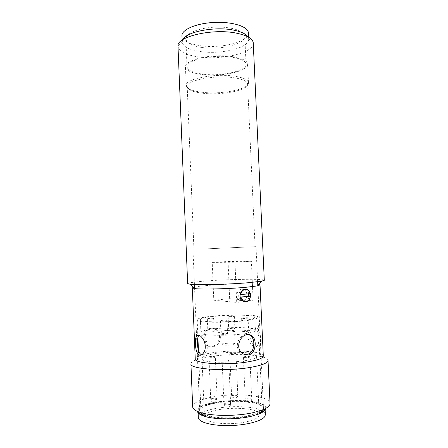 <?xml version="1.0" encoding="UTF-8"?>
<svg xmlns="http://www.w3.org/2000/svg" width="448" height="448" viewBox="0 0 448 448"><rect width="100%" height="100%" fill="white"/><g stroke="black" fill="none" stroke-linecap="round" stroke-linejoin="round"><path stroke-width="0.34" stroke-dasharray="2.24 1.68" d="M249.782 357.034L249.833 356.922C249.945 356.16 243.191 356.418 243.376 357.174C243.23 357.868 249.278 357.739 249.782 357.034M248.606 331.01C248.097 331.554 242.06 331.716 242.211 331.184C242.038 330.613 248.78 330.344 248.657 330.926L248.606 331.01M248.018 318.041L248.069 317.968C248.198 317.475 241.466 317.744 241.634 318.226C241.478 318.674 247.509 318.5 248.018 318.041M228.648 360.489L228.721 360.349C228.838 359.542 221.934 359.856 222.118 360.64C221.967 361.362 228.015 361.217 228.648 360.489M227.483 333.855C226.845 334.415 220.814 334.589 220.97 334.04C220.797 333.446 227.685 333.138 227.562 333.749L227.483 333.855M226.906 320.578L226.985 320.488C227.114 319.973 220.226 320.281 220.399 320.779C220.242 321.244 226.262 321.059 226.906 320.578M235.934 353.87L236.001 353.752C236.107 353.041 229.594 353.315 229.768 354.021C229.622 354.665 235.379 354.525 235.934 353.87M234.825 328.754C234.259 329.252 228.519 329.42 228.67 328.927C228.502 328.395 235.01 328.115 234.892 328.658L234.825 328.754M234.27 316.226L234.338 316.148C234.461 315.689 227.959 315.969 228.122 316.417C227.97 316.831 233.705 316.652 234.27 316.226M215.236 357.129L215.326 356.989C215.443 356.238 208.779 356.563 208.953 357.297C208.807 357.958 214.553 357.806 215.236 357.129M214.144 331.442C213.455 331.962 207.721 332.142 207.872 331.638C207.704 331.078 214.357 330.764 214.234 331.335L214.144 331.442M213.595 318.634L213.685 318.545C213.814 318.063 207.166 318.371 207.334 318.842C207.178 319.267 212.906 319.082 213.595 318.634M201.897 413.879C207.194 417.374 223.042 419.143 237.983 417.687C252.946 416.254 263.76 411.975 263.446 408.1C263.642 401.414 234.27 398.552 214.928 402.808C205.134 404.908 200.043 407.602 199.651 410.883L200.256 412.446M261.772 409.545L262.153 408.122C262.405 397.421 199.752 400.159 200.939 410.794C200.922 414.814 213.427 418.13 229.169 417.805C244.894 417.525 259.577 413.655 261.772 409.545M234.97 344.12L235.099 343.902C235.318 342.569 221.956 343.151 222.292 344.456C221.973 345.66 233.822 345.346 234.97 344.12M234.399 331.19C233.246 332.254 221.413 332.595 221.732 331.559C221.407 330.428 234.758 329.846 234.534 330.999L234.399 331.19M254.968 330.932L255.36 330.254C255.875 325.343 199.982 327.785 200.917 332.629C199.108 337.109 251.328 335.518 254.968 330.932M254.374 317.929C250.706 321.821 198.542 323.518 200.385 319.726C199.478 315.65 255.321 313.208 254.772 317.352L254.374 317.929M202.894 357.162C209.642 351.428 257.107 350.426 256.542 356.126C258.698 362.404 200.396 364.946 201.998 358.506L202.894 357.162M205.313 415.044L204.439 417.105C204.394 421.103 217.168 424.284 232.165 423.601C247.162 422.974 259.61 418.69 259.218 414.714C259.638 405.91 211.966 406.336 205.313 415.044M257.561 317.873L257.981 317.246C258.513 312.614 196.241 315.336 197.176 319.9C195.048 324.15 253.691 322.23 257.561 317.873M265.367 414.618C265.294 413.459 264.522 412.378 263.038 411.376M262.058 410.782C250.818 404.13 211.882 405.826 201.27 413.437M200.34 414.114C198.951 415.24 198.274 416.382 198.307 417.547M264.673 409.595L265.065 408.078C265.261 396.357 196.818 399.347 198.033 411.001L198.167 411.706M203.885 415.783C215.914 420.538 248.086 419.132 259.65 413.347M200.978 74.379C191.279 72.94 186.094 70.414 185.433 66.802C184.979 61.863 199.052 56.577 216.11 55.866C233.162 55.087 247.643 59.125 247.615 64.086C248.461 71.484 220.175 77.353 200.978 74.379M201.734 73.97C192.539 72.598 187.628 70.202 187.012 66.78C186.581 62.087 199.959 57.075 216.132 56.403C232.305 55.664 246.064 59.489 246.047 64.204C246.865 71.215 219.974 76.81 201.734 73.97M200.598 47.264C191.408 45.623 186.497 42.834 185.858 38.903C185.399 33.499 198.716 27.832 214.855 27.166C230.989 26.421 244.748 30.912 244.765 36.327C245.633 44.391 218.826 50.641 200.598 47.264M248.388 32.928C249.318 42.19 219.184 49.263 198.677 45.427C188.272 43.562 182.7 40.359 181.95 35.829M182.778 39.665L182.207 42.017C182.946 46.418 188.524 49.521 198.929 51.324C219.442 55.026 249.592 48.11 248.674 39.116L247.901 36.826M201.555 354.827L204.271 354.077C207.418 351.215 208.163 346.948 206.506 341.275C203.885 336.162 201.398 334.152 199.035 335.244M255.83 327.617L253.142 328.339C250.97 329.93 249.866 332.55 249.833 336.213C250.757 341.835 253.042 345.229 256.687 346.394L259.067 345.722C262.08 342.714 260.697 327.964 255.83 327.617M247.979 336.476C248.024 332.802 249.144 330.17 251.35 328.58C257.886 323.294 260.826 341.998 257.258 346.002C254.934 348.835 248.242 343.246 247.979 336.476M212.554 346.948C210.554 347.211 208.858 346.685 207.458 345.374C202.815 341.146 204.977 328.899 211.77 328.429C213.651 328.216 215.443 328.731 217.146 329.963C219.29 331.61 220.478 333.878 220.713 336.756C220.242 342.345 217.521 345.744 212.554 346.948M210.661 328.233C203.879 328.703 201.628 340.894 206.338 345.122C207.749 346.433 209.451 346.959 211.445 346.696C216.39 345.492 219.083 342.104 219.537 336.532C219.307 333.665 218.131 331.408 216.014 329.762C214.323 328.535 212.537 328.026 210.661 328.233M248.718 334.555L246.042 334.376C238.476 334.897 233.744 347.771 240.828 352.817L244.978 354.676M249.049 293.798L246.943 289.862L243.998 288.977C238.986 289.094 236.566 297.858 241.242 300.765L244.39 301.739M245.448 301.538C247.537 300.709 248.758 298.939 249.11 296.223M249.721 291.76L250.359 293.681M250.46 296.33L249.721 298.934M201.74 92.21C192.03 90.955 186.855 88.704 186.206 85.462L186.206 85.26C185.13 78.971 214.838 73.086 234.427 76.194C243.214 77.566 247.89 79.682 248.455 82.544L248.478 82.74C249.284 89.393 220.937 94.797 201.74 92.21M202.244 93.178C220.87 95.67 248.382 90.451 247.587 84.056L247.57 83.849C246.999 81.099 242.458 79.072 233.946 77.756C214.973 74.782 186.217 80.433 187.202 86.486L187.202 86.694C187.824 89.813 192.836 91.974 202.244 93.178M208.852 248.735L255.058 246.68L208.852 248.735M187.65 283.646C188.294 282.8 194.578 281.91 206.494 280.98C229.79 279.138 264.718 278.622 264.309 280.297M258.748 284.435C253.086 283.332 226.727 283.858 208.846 285.348C201.275 285.97 196.174 286.614 193.553 287.28M253.271 43.075C254.229 53.094 220.192 60.721 197.03 56.694C185.186 54.723 178.836 51.279 177.968 46.362M263.306 355.958C263.206 354.894 261.778 353.965 259.011 353.17C249.978 350.487 227.394 350.403 211.708 352.862C206.444 353.668 202.3 354.637 199.282 355.774C196.594 356.81 195.25 357.862 195.244 358.932M268.033 360.41C267.915 359.128 266.246 358.019 263.038 357.067C252.689 353.92 227.371 353.791 209.692 356.625C203.75 357.554 199.058 358.686 195.608 360.013C192.494 361.239 190.932 362.494 190.921 363.776M192.679 406.818C193.206 402.898 199.444 399.706 211.406 397.236C234.763 392.269 270.155 395.528 270.032 403.441M265.703 408.414C267.428 395.97 194.628 399.151 197.428 411.398M208.387 248.758L256.015 246.641L208.387 248.758M250.488 293.664L248.595 293.53L240.078 294.515M240.173 297.214L239.019 297.119L240.128 297.013M248.595 293.53L248.657 293.838M239.019 297.119L238.902 294.426M242.838 301.073L239.21 300.289C235.222 297.545 237.093 289.285 241.702 289.173L244.574 290.002C248.136 292.354 247.346 299.561 243.359 300.905M229.65 298.693L228.054 261.509L212.212 262.399L213.791 300.216L229.65 298.693L253.142 300.748L245.347 301.538M244.098 301.661L236.712 302.406L234.97 262.214L251.378 261.279L253.142 300.748M213.791 300.216L236.712 302.406M212.212 262.399L234.97 262.214M228.054 261.509L251.378 261.279M251.698 399.538C251.21 400.512 245.14 400.585 245.274 399.616L245.33 399.454C245.862 398.485 251.866 398.418 251.748 399.381L251.698 399.538M230.541 403.984C229.919 404.992 223.854 405.093 223.994 404.09L224.073 403.889C224.745 402.886 230.737 402.797 230.614 403.794L230.541 403.984M237.748 394.895C237.199 395.797 231.426 395.886 231.56 394.996L231.627 394.822C232.215 393.926 237.927 393.837 237.81 394.733L237.748 394.895M217.022 399.078C216.35 400.014 210.588 400.126 210.722 399.207L210.818 399C211.534 398.07 217.23 397.964 217.112 398.882L217.022 399.078M243.376 357.174L245.274 399.616C245.297 403.805 252.101 403.564 251.748 399.381L249.833 356.922M241.634 318.226L242.211 331.184M248.069 317.968L248.657 330.926M222.118 360.64L223.994 404.09C224.011 408.386 230.966 408.066 230.614 403.794L228.721 360.349M220.399 320.779L220.97 334.04M226.985 320.488L227.562 333.749M229.768 354.021L231.56 394.996C231.582 399.039 238.14 398.765 237.81 394.733L236.001 353.752M228.122 316.417L228.67 328.927M234.338 316.148L234.892 328.658M208.953 357.297L210.722 399.207C210.739 403.346 217.448 403.004 217.112 398.882L215.326 356.989M207.334 318.842L207.872 331.638M213.685 318.545L214.234 331.335M235.099 343.902L234.534 330.999M222.292 344.456L221.732 331.559M255.36 330.254L254.772 317.352M200.917 332.629L200.385 319.726M201.998 358.506L204.439 417.105M256.542 356.126L259.218 414.714M197.176 319.9L197.898 337.366M198.442 350.476L200.939 410.794M257.981 317.246L262.153 408.122M198.033 411.001L198.061 411.662M265.065 408.078L265.093 408.738M246.047 64.204L244.765 36.327M187.012 66.78L185.858 38.903M248.674 39.116L248.584 37.206M182.207 42.017L182.129 40.107M202.238 354.385L204.271 354.077M257.258 346.002L259.067 345.727M251.35 328.58L253.137 328.339M206.338 345.122L207.458 345.374M216.014 329.762L217.146 329.963M240.828 352.817L242.178 353.114M241.242 300.765L242.57 300.888M246.91 289.845L247.817 289.901M247.57 83.849L248.455 82.544M187.202 86.486L186.206 85.26M255.058 246.68L247.587 84.056M193.934 249.351L187.202 86.694M182.218 41.496L177.974 45.881M248.618 38.601L253.226 42.594M199.282 355.774L195.608 360.013M259.011 353.17L263.038 357.067M248.478 82.74L247.615 64.086M186.206 85.462L185.433 66.802M263.446 408.1L257.818 285.818M257.634 281.798L256.015 246.641M199.651 410.883L194.594 288.579M194.432 284.558L192.976 249.39M239.21 300.289L242.15 300.552M244.574 290.002L248.338 290.237"/><path stroke-width="0.67" d="M200.256 412.446L201.897 413.879M198.061 411.662L198.307 417.547C198.279 422.128 212.005 425.947 229.314 425.6C246.618 425.298 262.674 420.874 264.975 416.198L265.367 414.618L265.093 408.738M263.038 411.376L262.058 410.782M201.27 413.437L200.34 414.114M198.167 411.706C198.694 413.235 200.598 414.59 203.885 415.783M259.65 413.347C262.265 412.143 263.939 410.889 264.673 409.595M182.129 40.107L181.95 35.829C181.418 29.674 196.398 23.173 214.648 22.417C232.898 21.582 248.382 26.751 248.388 32.928L248.584 37.206M247.901 36.826C245.913 33.88 241.158 31.646 233.649 30.128C214.799 26.158 185.797 31.87 182.778 39.665M195.462 343.851C195.255 340.004 195.67 337.327 196.717 335.81C198.951 334.186 201.46 335.961 204.243 341.135C206.097 346.965 205.425 351.383 202.238 354.385C198.162 357.638 195.53 351.03 195.462 343.851M199.035 335.244L198.727 335.541C197.714 337.053 197.31 339.724 197.534 343.56C197.613 349.67 198.951 353.422 201.555 354.827M244.978 354.676C250.846 354.368 253.798 350.515 253.831 343.112C253.658 339.993 252.734 337.59 251.054 335.905L248.718 334.555M247.369 334.611C249.329 334.365 251.009 334.874 252.414 336.146C257.365 340.48 255.573 354.094 248.287 354.956C246.137 355.253 244.104 354.642 242.178 353.114C235.15 348.074 239.803 335.138 247.369 334.611M244.39 301.739L245.448 301.538M249.11 296.223L249.049 293.798M249.721 298.934C248.864 300.63 247.587 301.605 245.896 301.846L242.57 300.882C237.91 297.97 240.307 289.173 245.319 289.055L248.265 289.934L249.721 291.76M250.359 293.681L250.46 296.33M247.694 282.783C228.553 284.402 198.302 285.186 190.495 284.323L187.65 283.646L177.974 45.881C176.915 36.546 212.789 28.19 236.387 33.141C246.77 35.286 252.381 38.433 253.226 42.594L264.309 280.297L261.531 281.221L247.694 282.783M193.553 287.28L192.321 287.913L194.93 288.618C201.975 289.509 228.413 288.882 245.241 287.375L257.488 285.886L260.025 284.956L258.748 284.435M192.321 287.913L195.244 358.932C193.872 363.597 227.164 365.607 248.595 361.749C258.272 360.018 263.178 358.086 263.306 355.958L260.025 284.956M251.513 367.198C262.41 365.165 267.915 362.902 268.033 360.41L270.032 403.441C270.105 405.619 267.686 407.736 262.774 409.786L253.568 412.558C237.306 416.377 211.977 416.293 200.463 412.507C195.395 410.889 192.797 408.99 192.679 406.818L190.921 363.776C189.291 369.27 227.198 371.745 251.513 367.198M197.428 411.398C197.792 413.263 200.116 414.887 204.4 416.27C214.626 419.681 236.751 419.77 251.054 416.36L259.185 413.879C263.329 412.126 265.502 410.306 265.703 408.414M240.772 294.566L250.488 293.664L248.338 290.237L245.448 289.397C242.934 289.822 241.377 291.547 240.772 294.566L240.078 294.515M240.128 297.013L250.611 296.341L240.173 297.214M248.657 293.838L248.713 296.195M250.611 296.341C249.25 301.034 246.697 302.462 242.95 300.619L240.89 297.27M243.359 300.905L242.838 301.073M245.347 301.538L244.098 301.661M197.898 337.366L198.442 350.476M196.717 335.804L198.727 335.541M251.054 335.905L252.414 336.146M247.817 289.901L248.259 289.929M257.488 285.886L261.531 281.221M194.93 288.618L190.495 284.323M259.185 413.879L262.774 409.786M204.4 416.27L200.463 412.507M257.818 285.818L257.634 281.798M194.594 288.579L194.432 284.558M242.15 300.552L242.95 300.619"/></g></svg>
